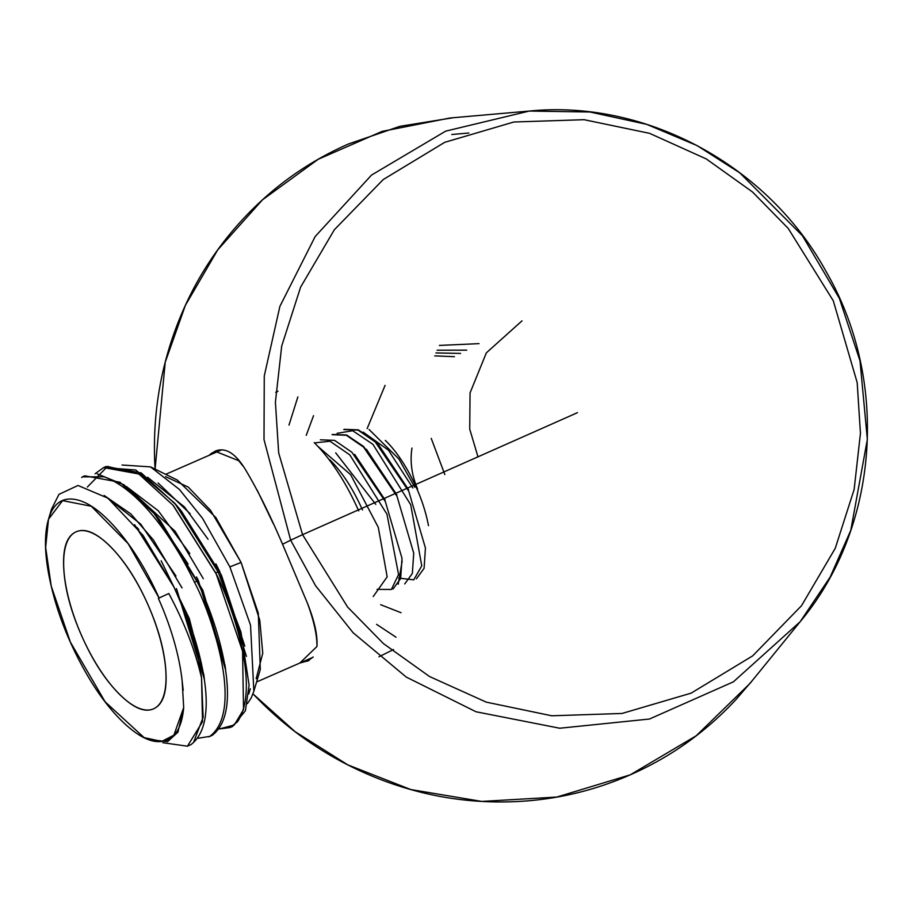 <?xml version="1.0" encoding="UTF-8"?>
<svg xmlns="http://www.w3.org/2000/svg" width="913" height="913" viewBox="0 0 913 913"><rect width="100%" height="100%" fill="white"/><g stroke="black" fill="none" stroke-linecap="round" stroke-linejoin="round"><path stroke-width="1.37" d="M752.403 680.459L736.049 699.472C705.977 731.872 670.804 756.957 630.506 774.715C590.22 792.473 547.88 801.546 503.497 801.945C459.113 802.344 416.054 794.036 374.341 777.031C332.617 760.015 295.413 735.581 262.704 703.74L252.969 693.891L295.15 731.712L347.876 764.9L410.782 789.54L481.779 801.42L556.793 797.06L630.244 774.829L696.208 735.775L749.881 683.552L800.176 621.707L733.39 681.84L649.463 719.033L559.726 728.232L476.015 711.763L406.262 677.081L353.137 632.766L315.544 585.69L290.654 540.176L264.005 439.587L264.268 375.985L279.892 306.38L315.156 236.547L371.545 175.056L445.67 131.141L529.3 111.055L589.969 112.002L646.701 124.351L697.053 145.578L739.815 172.877L802.413 235.714L839.378 298.38L860.012 360.886L867.35 439.404L850.779 530.35L830.145 577.107L800.176 621.707C878.854 527.623 889.684 381.725 826.448 272.177C768.335 165.595 646.37 99.346 529.3 111.055L445.67 131.141L371.545 175.056L315.156 236.547L279.892 306.38L264.268 375.985L264.005 439.587L290.654 540.176L282.562 544.262L290.654 540.176L315.544 585.69L353.137 632.766L406.262 677.081L476.015 711.763L559.726 728.232L649.463 719.033L733.39 681.84L800.176 621.707M529.3 111.055L449.892 118.017L382.068 131.392L318.192 159.284L262.408 199.901L217.693 249.934L185.373 305.364L165.207 362.301L155.084 469.134L154.742 462.389C152.882 416.956 159.581 373.177 174.851 331.054C190.109 288.93 212.775 251.668 242.847 219.257C272.907 186.857 308.092 161.772 348.389 144.014L399.86 126.336L453.464 117.697M208.917 455.416L212.318 452.722M214.407 451.524C225.26 446.389 236.113 453.259 246.955 472.147C258.527 491.799 270.396 515.845 282.562 544.262L307.578 603.573C314.586 621.262 317.713 635.574 316.959 646.495L299.841 663.032L309.051 660.51M302.557 534.676L347.659 607.111L383.38 643.539L429.544 676.533L486.252 702.131L551.749 715.781L622.015 713.464L691.118 693.15L752.654 655.888L801.511 605.718L835.235 548.348L854.146 489.436L860.445 433.31L857.181 382.593L833.295 300.799L788.181 228.364L752.472 191.935L706.297 158.942L649.6 133.344L584.103 119.694L513.836 122.011L444.722 142.325L383.198 179.576L334.341 229.756L300.617 287.127L281.706 346.038L275.406 402.165L278.67 452.882L302.557 534.676L577.484 412.665L302.557 534.676L278.67 452.882L275.406 402.165L281.706 346.038L300.617 287.127L334.341 229.756L383.198 179.576L444.722 142.325L513.836 122.011L584.103 119.694L649.6 133.344L706.297 158.942L752.472 191.935L788.181 228.364L833.295 300.799L857.181 382.593L860.445 433.31L854.146 489.436L835.235 548.348L801.511 605.718L752.654 655.888L691.118 693.15L622.015 713.464L551.749 715.781L486.252 702.131L429.544 676.533L383.38 643.539L347.659 607.111L302.557 534.676L290.654 540.176L302.557 534.676M275.737 392.362L278.009 391.243M478.024 456.968L469.727 429.11L470.058 392.887L486.344 352.863L522.019 320.84M417.595 489.026C411.729 475.194 409.857 461.533 411.98 448.055M367.14 428.608L385.081 385.377M479.028 343.642L439.358 345.422M466.748 350.158L437.122 350.215M460.597 353.411L435.935 352.954M454.457 356.675L434.736 355.887M401.024 612.703L380.641 604.703M306.243 435.341L313.536 415.666M444.836 474.566L431.244 438.4M313.17 656.983L307.304 661.274M282.562 544.262L307.578 603.573C314.015 621.297 317.142 635.596 316.959 646.495M314.232 442.634C330.963 459.25 345.799 482.007 358.729 510.915L358.238 509.831M257.158 490.121L273.215 523.514M209.214 455.279L215.023 451.227L238.727 460.7L242.847 465.927M428.482 525.614C425.127 508.107 418.713 490.646 409.241 473.219M375.779 504.341L335.71 452.871M362.495 509.968C352.989 488.717 342.09 471.987 329.798 459.775M402.154 561.153L398.216 584.229M398.582 578.077L413.749 579.846L421.76 565.832L410.702 504.706L372.938 444.334L352.68 430.719L337.102 433.321M377.092 589.341L391.369 589.49L398.57 574.505L386.952 514.19L349.805 454.879L330.004 441.23L314.506 442.896M373.223 596.554L387.169 576.833L378.302 527.372L350.66 474.703L317.781 446.274M416.431 578.796L424.089 568.32L425.435 548.04L408.75 491.228L375.3 441.995L358.044 430.114L343.79 429.555M404.733 583.921L412.356 573.455L413.726 553.187L397.018 496.33L363.568 447.108L346.358 435.273L332.092 434.668M393.012 589.056L400.659 578.545L402.005 558.3L385.332 501.522L351.859 452.243L334.58 440.363L320.372 439.804M165.538 476.643L188.249 487.086L210.583 510.378L241.089 562.454L259.771 620.212L262.75 653.206L256.154 678.701M147.609 739.336L167.57 741.664L177.932 732.192L183.696 707.541L173.881 735.17L161.795 741.436L144.083 737.601L105.121 701.812L70.347 642.056L51.231 586.112L45.65 547.412L48.492 519.28L62.598 500.621L91.3 506.247L128.117 543.612L159.067 597.981L158.36 598.335L160.791 597.273L158.36 598.335A128.539 48.697 66.4 0 1 182.132 680.881A128.539 48.697 -113.6 0 0 158.36 598.335L159.067 597.981C146.845 570.671 132.807 547.823 116.955 529.426C101.092 511.04 86.758 500.986 73.953 499.274C61.137 497.562 52.566 504.547 48.218 520.239C43.87 535.931 44.68 557.01 50.626 583.475C56.583 609.952 66.421 636.213 80.161 662.279C93.891 688.345 108.624 708.705 124.339 723.358C140.054 738.012 153.452 743.855 164.511 740.911C175.57 737.966 181.972 726.839 183.696 707.541L182.132 680.881L183.216 690.319M82.136 636.852C71.237 612.497 65.143 590.106 63.819 569.655C62.506 549.215 66.364 536.707 75.402 532.153C84.43 527.588 95.991 532.302 110.085 546.294C124.168 560.274 136.665 579.447 147.552 603.79C158.44 628.144 164.545 650.535 165.858 670.987C167.17 691.426 163.313 703.923 154.286 708.488C145.247 713.053 133.686 708.34 119.603 694.348C105.509 680.368 93.023 661.195 82.136 636.852A96.607 36.6 66.4 0 1 75.939 531.891A96.607 36.6 66.4 0 1 147.552 603.79A96.607 36.6 66.4 0 1 153.738 708.75A96.607 36.6 66.4 0 1 82.136 636.852M187.439 746.195L190.943 744.631C226.492 717.858 190.874 618.706 175.558 590.437L173.755 586.739A144.425 54.712 66.4 0 1 175.456 590.483L175.456 590.483A144.425 54.712 66.4 0 1 201.545 678.005L202.526 721.704L187.439 746.195L162.856 742.714M230.099 727.524L232.587 726.44L245.403 710.759L249.101 685.138L240.975 632.173L218.059 571.823L215.696 572.873C231.628 603.755 261.175 686.85 237.494 721.772L230.099 727.524L219.462 728.939L234.276 724.979L243.531 709.618L242.573 651.243L216.187 573.923L172.865 504.98M208.849 736.825L212.204 735.319C247.743 708.534 212.136 609.405 196.809 581.136L194.435 582.174C209.762 610.432 245.392 709.618 209.807 736.369L198.212 738.24M95.089 473.779L103.626 467.57L138.833 473.973L173.31 505.505L215.696 572.873L218.059 571.823L175.673 504.467L141.195 472.923L105.988 466.532L103.626 467.57M104.824 467.079L103.888 467.582L135.763 470.001L174.714 503.211L213.562 562.75M82.398 476.86L104.105 476.803C144.311 491.582 179.701 550.607 194.435 582.174L196.809 581.136L154.434 513.779L119.945 482.235L84.738 475.833L82.398 476.86M83.574 476.381L81.622 477.488M122.034 465.014L150.508 466.885L179.45 489.482L202.526 518.31L229.871 566.87L241.089 562.454L215.879 517.58L177.35 480.078L150.508 466.885M253.848 691.209L260.296 669.514L258.299 613.182L241.089 562.454L229.871 566.87L250.539 625.177L253.848 691.209L251.223 697.92L247.389 703.649M193.876 741.561L203.131 717.264L201.545 678.005C195.325 650.741 184.415 622.575 168.814 593.518L159.067 597.981L168.814 593.518C184.415 622.575 195.325 650.741 201.545 678.005A144.425 54.712 -113.6 0 0 173.755 586.739L143.021 535.36L107.894 498.156L78.004 485.465L58.968 494.367L51.448 509.317L50.124 514.567M178.058 507.354L178.971 508.393M215.924 563.914L219.691 571.458L246.419 656.401M248.758 693.937L250.356 688.756M208.05 539.241L184.392 506.875L147.621 477.271M156.808 516.667L157.652 517.625M196.557 576.936L198.463 580.816L225.625 670.028M203.325 578.705L175.091 531.229L126.508 486.629M176.449 588.577L204.375 679.352M182.029 587.938L153.43 539.982L130.867 513.951L104.173 495.485L140.659 524.051L175.981 576.035M98.935 668.133L99.665 669.48M183.696 707.541L182.132 680.881M173.755 586.739L134.622 524.701M188.067 564.017L153.407 512.467L123.951 484.803L97.212 473.858M161.133 560.765L189.288 618.512L203.782 674.65M160.095 520.364L202.812 590.22L225.043 665.429L225.659 670.302M174.703 503.189L181.31 510.995L221.437 575.179L244.81 646.176M190.144 513.757L158.109 483M189.824 553.586L158.223 510.721L126.428 486.572M87.374 487.04L107.506 466.417L139.21 474.201M366.375 449.253L396.904 494.926L363.659 446.537L346.643 434.999L332.56 434.462M378.073 444.06L408.636 489.79L375.357 441.39L358.364 429.863L344.269 429.338M369.046 429.475L398.935 459.034L414.776 487.211M415.929 486.755A76.019 28.794 -113.6 0 0 385.286 440.386M412.859 487.964L388.39 450.098L363.134 432.134M385.183 500.062L354.666 454.377M396.025 637.217L376.578 624.332M288.987 425.104L297.866 396.893M378.986 656.778L393.537 649.52M468.86 133.001L451.798 134.496M312.862 657.337L256.599 681.977M221.208 450.029L165.687 474.338M51.448 509.317L48.492 519.28M136.961 527.429L138.799 529.608M153.441 512.501L160.06 520.296M204.398 679.603L203.804 674.707"/></g></svg>
